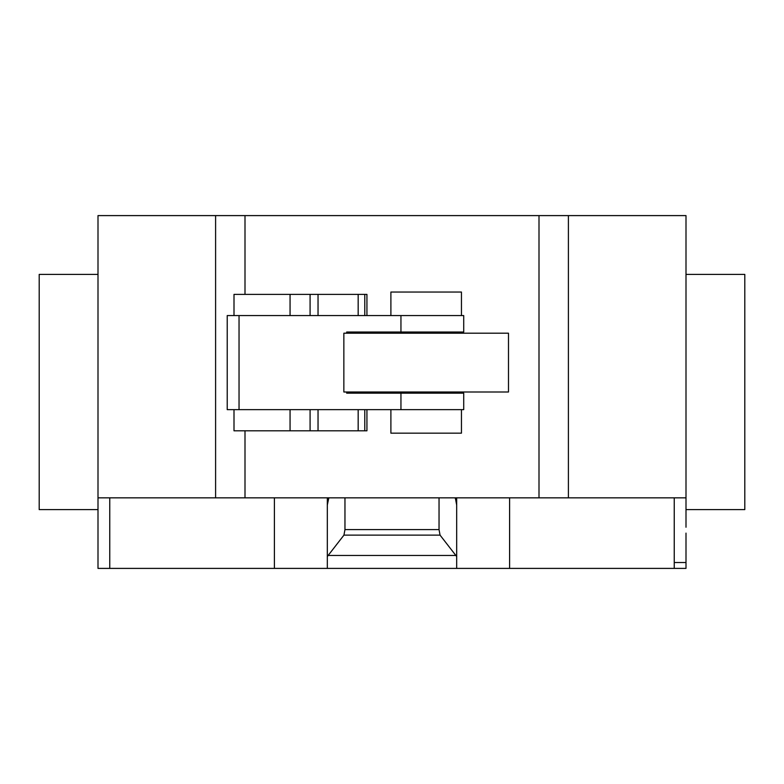 <?xml version="1.0" encoding="UTF-8"?>
<svg xmlns="http://www.w3.org/2000/svg" width="784" height="784" viewBox="0 0 784 784"><rect width="100%" height="100%" fill="white"/><g stroke="black" fill="none" stroke-linecap="round" stroke-linejoin="round"><path stroke-width="1.18" d="M461.453 315.56L461.453 292.04L390.893 292.04L390.893 315.56M390.893 332.024L390.893 333.2M390.893 392L390.893 393.176M390.893 409.64L390.893 433.16L461.453 433.16L461.453 409.64M461.453 332.024L461.453 333.2M461.453 392L461.453 393.176M234.004 409.64L234.004 430.808L366.932 430.808L366.932 409.64M364.785 430.808L364.785 409.64M358.17 430.808L358.17 409.64M318.039 430.808L318.039 409.64M310.082 430.808L310.082 409.64M366.932 315.56L366.932 294.392L234.004 294.392L234.004 315.56M364.785 315.56L364.785 294.392M358.17 315.56L358.17 294.392M318.039 315.56L318.039 294.392M310.082 315.56L310.082 294.392M343.853 333.2L343.853 392L508.493 392L508.493 333.2L343.853 333.2M346.675 333.2L346.675 332.024L463.716 332.024L463.716 315.56L227.223 315.56L227.223 409.64L463.716 409.64L463.716 393.176L346.675 393.176L346.675 392M686 274.4L744.8 274.4L744.8 509.6L686 509.6M98 274.4L39.2 274.4L39.2 509.6L98 509.6L98 215.6L245 215.6L245 294.392M686 527.24L686 215.6L245 215.6M686 497.84L568.4 497.84L568.4 215.6M686 533.12L686 568.4L327.32 568.4L327.32 556.522L343.951 535.119L344.96 529.592L439.04 529.592L440.049 535.119L456.68 556.522L456.68 568.4M440.049 535.119L343.951 535.119M439.04 497.84L439.04 529.592M344.96 497.84L344.96 529.592M455.308 497.84L456.68 505.033L456.68 556.522M456.68 505.033L456.68 498.497L455.308 498.497M456.68 497.84L456.68 498.497M274.4 497.84L274.4 568.4L327.32 568.4M327.32 556.522L327.32 505.033L328.692 498.497L327.32 498.497L327.32 562.52M327.32 498.497L327.32 497.84M328.692 498.497L328.692 497.84M98 527.24L98 497.84L215.6 497.84L215.6 215.6M215.6 497.84L245 497.84L245 430.808M245 497.84L539 497.84L539 215.6M539 497.84L568.4 497.84M274.4 568.4L98 568.4L98 517.832M290.06 430.808L290.06 409.64M290.06 315.56L290.06 294.392M400.947 409.64L400.947 393.176M400.947 332.024L400.947 315.56M239.042 409.64L239.042 315.56M674.24 568.4L674.24 562.52L686 562.52M674.24 562.52L674.24 497.84M509.6 568.4L509.6 497.84M455.857 555.464L328.143 555.464M109.76 568.4L109.76 497.84"/></g></svg>
